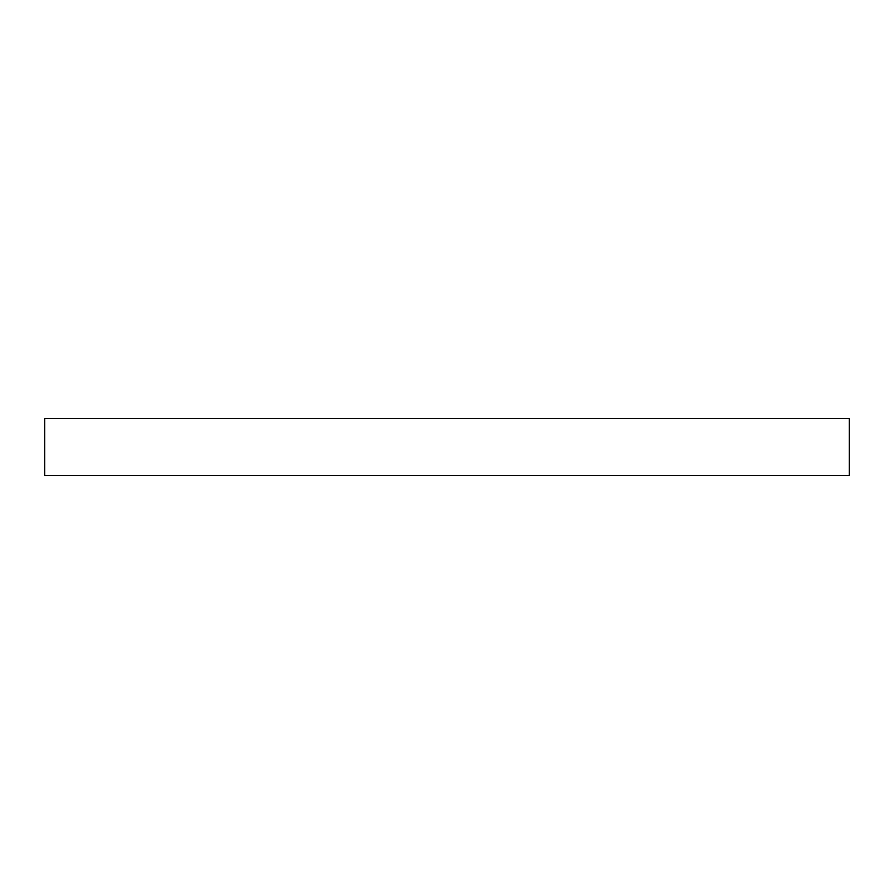 <?xml version="1.0" encoding="UTF-8"?>
<svg xmlns="http://www.w3.org/2000/svg" width="894" height="894" viewBox="0 0 894 894"><rect width="100%" height="100%" fill="white"/><g stroke="black" fill="none" stroke-linecap="round" stroke-linejoin="round"><path stroke-width="1.34" d="M44.7 418.437L849.3 418.437L849.3 475.563L44.7 475.563L44.7 418.437"/></g></svg>
